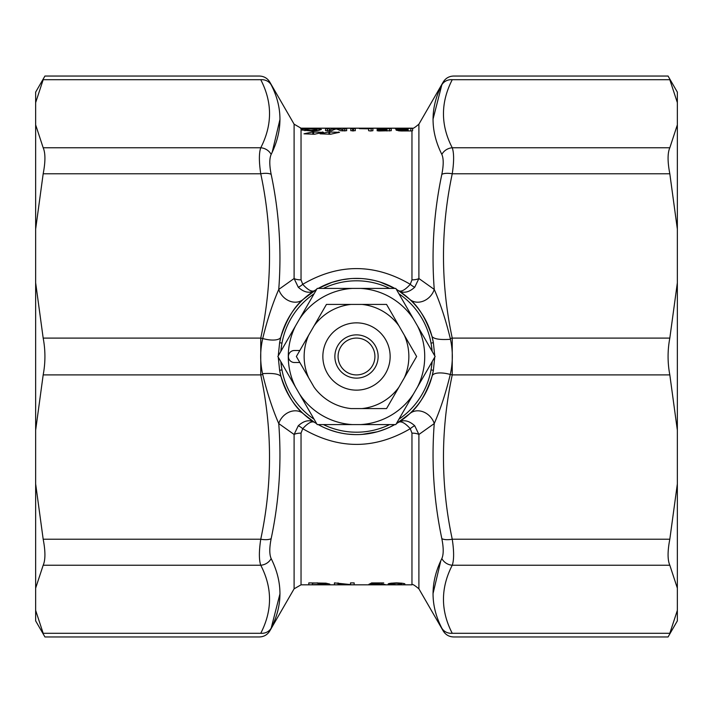 <?xml version="1.0" encoding="UTF-8"?>
<svg xmlns="http://www.w3.org/2000/svg" width="713" height="713" viewBox="0 0 713 713"><rect width="100%" height="100%" fill="white"/><g stroke="black" fill="none" stroke-linecap="round" stroke-linejoin="round"><path stroke-width="1.07" d="M301.038 433.13L301.038 584.82L294.104 588.822L294.104 434.475L298.266 425.777C303.925 420.634 309.282 419.458 314.317 422.239C311.626 420.982 307.766 423.13 302.731 428.691L301.038 433.13A8.012 2.692 0 0 0 294.104 434.475L278.747 423.567C272.446 409.012 267.099 392.649 262.732 374.477L262.536 373.648C259.995 361.928 260.058 350.217 262.732 338.523C267.099 320.351 272.446 303.988 278.747 289.433L294.104 278.525A8.012 2.692 180 0 0 301.038 279.87L302.731 284.309C338.55 263.364 374.405 263.364 410.269 284.309C405.242 289.87 401.374 292.018 398.683 290.761L396.339 289.318A78.109 78.109 0 0 1 433.379 342.695L430.982 343.131M431.401 367.525A136.308 92.173 -0 0 0 432.167 361.634M432.167 351.366A136.308 92.173 -0 0 0 431.401 345.475M430.982 369.869L433.415 370.314M433.379 342.695L434.743 355.823M434.743 357.177L433.379 370.305A78.109 78.109 0 0 1 396.339 423.682L409.503 413.879A16.025 13.333 -132.7 0 1 434.253 423.567L418.896 434.475A8.012 2.692 0 0 0 411.962 433.13L410.269 428.691A8.012 1.889 136.8 0 1 414.734 425.777L418.896 434.475L418.896 588.822L443.192 630.907M280.984 361.901A75.703 75.703 0 0 0 314.068 419.199A75.703 75.703 0 0 1 281.983 369.878L279.639 370.297M394.752 424.591L389.574 427.256L394.761 424.591A78.109 78.109 0 0 1 318.239 424.591M316.661 423.682A78.109 78.109 0 0 1 279.594 370.181L278.257 357.177M323.417 424.591A75.703 75.703 0 0 0 389.583 424.591A75.703 75.703 0 0 1 323.417 424.591M432.016 361.901A75.703 75.703 0 0 1 398.932 419.199A75.703 75.703 0 0 0 431.017 369.878M278.257 355.823L279.621 342.695L281.983 343.122A75.703 75.703 0 0 1 314.068 293.801A75.703 75.703 0 0 0 280.984 351.099M431.017 343.122A75.703 75.703 0 0 0 398.932 293.801A75.703 75.703 0 0 1 432.016 351.099M389.583 288.409A75.703 75.703 0 0 0 323.417 288.409A75.703 75.703 0 0 1 389.583 288.409M279.621 342.695A78.109 78.109 0 0 1 316.661 289.318L303.497 299.121C294.237 306.643 286.697 319.255 280.877 336.955L279.621 342.695M342.276 279.701L332.053 282.312L318.239 288.409A78.109 78.109 0 0 1 394.761 288.409L380.02 282.018M281.599 345.475A136.308 92.173 180 0 0 280.833 351.366M280.833 361.634A136.308 92.173 180 0 0 281.599 367.525M341.83 279.781L350.279 278.64M347.766 278.881L348.835 278.765M353.924 278.435L354.566 278.418M342.409 279.674A78.109 78.109 0 0 1 345.573 279.157L344.976 279.246M359.539 278.453L358.541 278.418M358.692 278.418L359.379 278.444M365.404 278.899L370.083 279.576A78.109 78.109 0 0 1 374.004 280.378L377.792 281.35A78.795 78.403 90 0 1 380.608 282.205M362.249 278.605L363.086 278.667M363.915 278.747L367.364 279.148M362.979 278.658L362.284 278.605M342.329 279.683L343.506 279.478M339.245 280.316L344.326 279.344M337.98 280.619L338.862 280.405M344.361 279.336L346.375 279.05M355.939 278.391L360.145 278.471M349.602 278.694A78.885 78.492 -90 0 1 352.472 278.498L359.361 278.444M349.914 278.667L350.573 278.614M353.505 278.444L361.384 278.542M367.694 279.193L373.969 280.369M370.537 279.665L373.862 280.343M341.839 433.219L337.516 432.265A78.109 78.109 0 0 1 330.903 430.296L326.028 428.424A78.697 78.305 -90 0 1 323.132 427.123A78.109 78.109 0 0 1 323.042 427.078M336.34 431.962A144.436 103.394 90 0 1 335.475 431.73M358.978 434.574L356.794 434.609A78.109 78.109 0 0 1 345.618 433.852A2037.05 392.658 90 0 1 344.486 433.682L343.835 433.575A78.849 78.457 -90 0 1 340.974 433.049M364.093 434.235L361.723 434.431M359.441 434.556L364.521 434.217M377.329 431.784L362.097 434.404M369.699 433.486A78.858 78.466 -90 0 1 367.961 433.762M382.097 430.296A78.109 78.109 0 0 1 379.218 431.231L377.337 431.784M370.912 433.263L370.305 433.379M368.166 433.736L367.124 433.887M375.804 432.185L375.323 432.31M374.361 432.541L372.507 432.951M337.231 432.194L330.984 430.322M334.415 431.418L330.271 430.073M353.363 434.547L347.65 434.11M355.074 434.6L353.354 434.547M348.479 434.199L355.003 434.591M347.427 434.083L345.618 433.852M352.133 434.484L347.596 434.101M343.63 433.54L344.486 433.682M362.044 434.413L360.814 434.493M365.127 434.128L360.047 434.529M360.003 434.529L357.953 434.6M386.696 428.54L379.352 431.187M379.298 431.205L378.122 431.561M383.255 429.886L377.302 431.793M389.574 427.265L385.082 429.19M377.266 431.802L375.261 432.328M298.266 287.223C303.925 292.366 309.282 293.542 314.317 290.761C311.626 292.018 307.758 289.87 302.731 284.309A8.012 1.889 -43.2 0 1 298.266 287.223L294.104 278.525L294.104 124.178L301.038 128.188L411.962 128.18C412.132 129.24 414.449 127.912 418.896 124.178L418.896 278.525A8.012 2.692 180 0 1 411.962 279.87L410.269 284.309A8.012 1.889 -136.8 0 0 414.734 287.223L418.896 278.525L434.253 289.433C440.554 303.988 445.901 320.351 450.268 338.523L450.447 339.29C453.005 351.028 452.951 362.757 450.268 374.477C445.901 392.649 440.554 409.012 434.253 423.567C431.285 462.247 433.816 500.606 441.837 538.645A12.014 4.519 168.2 0 0 452.247 539.224C454.065 551.292 454.065 559.963 452.247 565.231C440.545 588.011 440.545 610.702 452.247 633.296C454.065 638.108 454.065 638.108 452.247 633.296L669.819 633.296C667.502 638.099 667.502 638.099 669.819 633.296L677.35 610.39L677.35 620.871L668.09 636.905M433.388 342.721L431.989 336.429C426.124 318.969 418.629 306.537 409.503 299.121L398.683 290.761C403.718 293.533 409.066 292.357 414.734 287.223M409.503 299.121A16.025 13.333 132.7 0 0 434.253 289.433C431.294 250.619 433.825 212.26 441.837 174.355C443.655 165.158 443.655 158.5 441.837 154.409C430.126 130.88 430.126 107.672 441.837 84.802C443.655 81.193 443.655 81.193 441.837 84.802L433.005 119.285M341.821 279.79L339.245 280.325M433.406 342.819L431.989 336.42C433.861 339.031 440.019 339.994 450.464 339.29M409.503 413.879C418.763 406.357 426.303 393.745 432.123 376.045L433.379 370.305M271.163 154.409A12.014 10.9 -153.2 0 0 260.753 147.769C272.455 124.989 272.455 102.298 260.753 79.704C258.935 74.883 258.935 74.883 260.753 79.704A12.014 10.9 153.2 0 1 271.163 84.802C269.345 81.193 269.345 81.193 271.163 84.802C282.874 107.494 282.874 130.693 271.163 154.409C269.345 158.5 269.345 165.149 271.163 174.355C279.184 212.394 281.715 250.753 278.747 289.433A16.025 13.333 -132.7 0 0 303.497 299.121M298.266 425.777A8.012 1.889 -136.8 0 1 302.731 428.691C338.595 449.636 374.45 449.636 410.269 428.691C405.234 423.13 401.374 420.982 398.683 422.239C403.718 419.467 409.066 420.643 414.734 425.777M279.594 370.181L281.011 376.571C286.876 394.031 294.371 406.463 303.497 413.879L314.317 422.239M262.518 373.648C273.008 372.988 279.175 373.969 281.02 376.589L279.585 370.1M35.65 588.145L43.181 565.231C45.498 559.955 45.498 551.283 43.181 539.224L35.65 483.904L35.65 610.39L43.181 633.296C45.498 638.099 45.498 638.099 43.181 633.296L260.753 633.296C258.935 638.117 258.935 638.117 260.753 633.296C272.455 610.515 272.455 587.833 260.753 565.231C258.935 559.963 258.935 551.292 260.753 539.224A12.014 4.519 11.8 0 0 271.163 538.645C279.175 500.74 281.706 462.38 278.747 423.567A16.025 13.333 132.7 0 1 303.497 413.879M378.077 431.57L382.382 430.197M355.297 130.702L350.805 130.702L350.805 128.67L355.297 128.67L355.297 130.702M314.638 134.213L303.996 133.821A442.666 313.007 -90 0 1 312.811 132.012L323.444 132.333A441.623 312.276 90 0 0 314.638 134.213M322.597 132.19L323.444 132.333M330.707 134.213L320.075 133.821A442.666 313.007 -90 0 1 328.889 132.012L339.522 132.333A441.623 312.276 90 0 0 330.707 134.213M399.476 130.925L399.476 129.606A900.929 780.227 -90 0 0 398.023 129.508L395.412 128.991L411.962 128.251L301.038 128.251L301.038 129.106L314.121 128.572L321.385 129.49L318.346 130.524L311.759 131.032L301.038 129.935L301.038 279.87M411.962 279.87L411.962 130.916L412.604 130.675L412.604 128.171L411.962 128.188M411.962 128.251L412.604 128.197M301.038 128.188L300.449 128.171L301.038 128.251M310.921 130.417L304.932 129.49L308.176 128.875L315.556 129.035L316.902 129.49L316.394 129.837L310.921 130.417M301.038 129.106L301.038 129.935L301.038 129.106M340.689 130.782A246.172 66.951 -90 0 0 336.188 128.928A247.571 69.714 90 0 0 331.518 130.782L325.538 130.702L325.538 128.67L329.272 128.67L329.272 130.078A247.696 69.749 -90 0 1 333.648 128.643L338.711 128.643A246.288 66.977 90 0 1 342.917 130.078L342.917 128.67L346.661 128.67L346.661 130.702L340.689 130.782M329.272 130.978L329.272 130.078M342.917 130.978L342.917 130.078M370.377 130.978L368.603 130.702L368.603 128.812L359.441 128.67L372.908 128.67L372.908 130.702L370.377 130.978M391.259 130.702L378.826 130.978L377.052 130.702L378.826 130.417L386.963 130.417L386.963 128.812L377.052 128.67L391.259 128.67L391.259 130.702M386.963 129.766L377.052 129.561L386.963 129.356M386.963 130.978L386.963 130.417M408.121 130.417L400.644 130.087L408.121 129.766L408.121 130.978M400.644 130.087L400.644 130.969M402.702 128.812L408.121 128.812L408.121 129.356L399.895 129.089L402.702 128.812M399.895 130.942L399.895 129.089M412.604 128.643L411.962 128.59M411.962 130.916L401.392 130.978L396.161 130.212L398.398 129.677A900.207 779.603 -90 0 1 399.476 129.606M371.473 584.731L374.762 584.731M317.606 582.886L312.41 583.252L312.41 584.713L326.197 584.134M326.215 584.188L317.606 583.261M308.8 582.886L308.8 584.785L308.8 582.886L325.823 583.163M329.834 584.188C329.896 584.66 325.948 584.856 317.98 584.785L308.8 584.785M325.868 583.163L329.807 584.107M350.333 584.562L350.333 584.785A321.902 173.936 -90 0 1 338.051 583.644L338.051 584.785L334.433 584.785L334.433 582.886L350.538 584.58L350.538 582.886L354.156 582.886L354.156 584.785L350.333 584.785M338.051 582.886L338.051 583.644M334.433 582.886L334.433 584.785M354.156 582.886L354.156 584.785M374.254 582.931L374.254 583.332A237.001 45.685 90 0 1 372.952 583.992L384.984 584.464M372.952 582.931L372.952 583.992M372.213 582.931L372.213 584.268L368.942 584.25A237.313 46.541 -90 0 0 371.571 582.931L383.737 582.931L374.254 583.332M383.095 584.063L383.095 584.722L372.213 584.268M385.056 584.464L383.095 584.722M381.758 583.965L381.758 584.473M396.517 583.252L393.095 583.457L391.624 584.214L396.553 584.722L401.481 584.214C402.301 583.795 400.644 583.484 396.517 583.252M391.624 583.109L391.624 584.214M401.481 583.109L401.481 584.214M396.553 584.794L388.335 584.214C387.516 583.59 390.261 583.154 396.553 582.886C402.809 583.154 405.545 583.59 404.77 584.214C405.572 584.633 402.827 584.829 396.553 584.794M390.92 583.198L390.92 584.74M452.247 633.296A12.014 10.9 -26.8 0 1 441.837 628.198C443.655 631.807 443.655 631.807 441.837 628.198C430.126 605.506 430.126 582.307 441.837 558.591A12.014 10.9 26.8 0 0 452.247 565.231L669.819 565.231L677.35 588.145L677.35 610.39M441.837 558.591C443.655 554.5 443.655 547.851 441.837 538.645M441.837 84.802A12.014 10.9 -153.2 0 1 452.247 79.704C454.065 74.883 454.065 74.883 452.247 79.704C440.545 102.485 440.545 125.167 452.247 147.769C454.065 153.037 454.065 161.708 452.247 173.776C440.572 228.748 440.572 283.524 452.247 338.105L452.247 374.895A12.014 4.519 -168.2 0 1 450.268 374.477A16.025 6.069 -165.5 0 0 432.123 376.045L433.388 370.252M452.247 79.704L669.819 79.704C667.502 74.901 667.502 74.901 669.819 79.704L677.35 102.61L677.35 124.855L669.819 147.769C667.502 153.045 667.502 161.717 669.819 173.776L677.35 229.096L677.35 282.794L669.819 338.105L452.247 338.105A12.014 4.519 168.2 0 0 450.268 338.523M669.819 173.776L452.247 173.776A12.014 4.519 -168.2 0 0 441.837 174.355M440.803 560.783L433.005 593.715M669.819 147.769L452.247 147.769A12.014 10.9 153.2 0 0 441.837 154.409M43.181 539.224L260.753 539.224C272.428 484.252 272.428 429.476 260.753 374.895A12.014 4.519 -11.8 0 0 262.732 374.477M279.603 342.81L280.877 336.955A16.025 6.069 -165.5 0 1 262.732 338.523A12.014 4.519 -168.2 0 0 260.753 338.105C272.455 283.239 272.455 228.463 260.753 173.776C258.935 161.708 258.935 153.037 260.753 147.769L43.181 147.769L35.65 124.855L35.65 102.61L43.181 79.704C45.498 74.901 45.498 74.901 43.181 79.704L260.753 79.704M35.65 483.904L35.65 430.206L43.181 374.895L260.753 374.895L260.753 338.105L43.181 338.105L35.65 282.794L35.65 229.096L43.181 173.776C45.498 161.717 45.498 153.045 43.181 147.769M271.163 174.355A12.014 4.519 168.2 0 0 260.753 173.776L43.181 173.776M43.181 565.231L260.753 565.231A12.014 10.9 -26.8 0 0 271.163 558.591C282.874 582.12 282.874 605.328 271.163 628.198C269.345 631.807 269.345 631.807 271.163 628.198L279.995 593.715M271.163 538.645C269.345 547.842 269.345 554.5 271.163 558.591M260.753 633.296A12.014 10.9 26.8 0 0 271.163 628.198M272.197 152.217L279.995 119.285M669.819 338.105C667.502 350.368 667.502 362.632 669.819 374.895L677.35 430.206L677.35 483.904L669.819 539.224C667.502 551.283 667.502 559.955 669.819 565.231M43.181 374.895C45.498 362.632 45.498 350.368 43.181 338.105M677.35 483.904L677.35 588.145M668.09 76.095L677.35 92.129L677.35 102.61M677.35 124.855L677.35 229.096M677.35 282.794L677.35 430.206M35.65 282.794L35.65 430.206M35.65 124.855L35.65 229.096M44.91 76.095L35.65 92.129L35.65 102.61M35.65 610.39L35.65 620.871L44.91 636.905M299.549 318.952L317.187 288.409L352.463 288.409A68.216 68.216 0 0 0 299.549 318.952L295.503 325.948A68.216 68.216 0 0 0 295.503 387.052L299.549 394.048A68.216 68.216 0 0 0 352.463 424.591L360.537 424.591A68.216 68.216 0 0 0 413.451 394.048L395.813 424.591L360.537 424.591M360.537 288.409L395.813 288.409L413.451 318.952A68.216 68.216 0 0 0 360.537 288.409L352.463 288.409M295.503 387.052L277.874 356.5L295.503 325.948M352.463 424.591L317.187 424.591L299.549 394.048M435.126 356.5L417.497 387.052A68.216 68.216 0 0 0 417.497 325.948L435.126 356.5M413.451 394.048L417.497 387.052M417.497 325.948L413.451 318.952M308.667 335.208L296.367 356.5L314.148 387.284A52.361 52.361 0 0 0 351.019 408.576L386.562 408.576L398.852 387.284L386.562 408.576L361.981 408.576A52.361 52.361 0 0 0 398.852 387.284L416.633 356.5L386.562 304.424L326.438 304.424L308.667 335.208A52.361 52.361 0 0 0 308.667 377.792M302.428 366.981L296.367 356.5M356.5 390.145A33.645 33.645 0 0 0 385.635 339.673A33.645 33.645 0 0 0 327.365 339.673A33.645 33.645 0 0 0 356.5 390.145M356.5 378.131A21.631 21.631 0 0 0 375.234 345.689A21.631 21.631 0 0 0 337.766 345.689A21.631 21.631 0 0 0 356.5 378.131M356.5 374.922A18.422 18.422 0 0 0 372.453 347.284A18.422 18.422 0 0 0 340.547 347.284A18.422 18.422 0 0 0 356.5 374.922M314.148 325.716A52.361 52.361 0 0 1 351.019 304.424L326.438 304.424M398.852 325.716A52.361 52.361 0 0 0 361.981 304.424M404.333 335.208A52.361 52.361 0 0 1 404.333 377.792L416.633 356.5M294.416 350.493L299.843 350.493L294.416 350.493A6.007 6.007 0 0 0 288.409 356.5A6.007 6.007 0 0 0 294.416 362.507L299.843 362.507M352.587 130.978L352.587 128.563M353.523 130.978L353.523 128.563M312.811 134.294L312.811 132.012M313.658 134.294L313.658 131.941M322.597 132.493L322.597 131.941M328.889 134.294L328.889 132.012M329.736 134.294L329.736 131.941M338.675 132.493L338.675 131.941M327.312 130.978L327.312 128.563M327.499 130.978L327.499 128.563M333.648 129.793L333.648 128.643M335.351 129.178L335.351 128.563M336.999 129.178L336.999 128.563M338.711 129.828L338.711 128.643M344.7 130.978L344.7 128.563M344.887 130.978L344.887 128.563M371.125 130.978L371.125 128.563M389.485 130.978L389.485 128.563M378.826 130.978L378.826 130.417M403.077 130.978L403.077 130.417M410.831 130.978L410.831 128.563M398.398 130.835L398.398 129.677M669.819 374.895L452.247 374.895C440.545 429.761 440.545 484.537 452.247 539.224L669.819 539.224M411.962 433.13L411.962 584.82L301.038 584.82L301.038 560.783M308.898 294.567L316.652 289.318M318.248 288.409L327.624 283.926M398.683 290.761L396.339 289.318M394.761 288.409L384.209 283.471M396.348 423.682L404.102 418.433M304.932 129.49L304.932 130.72M453.628 636.959C449.092 636.807 445.616 634.802 443.219 630.952M443.219 82.048C445.616 78.198 449.083 76.193 453.628 76.041M269.781 630.952C267.384 634.802 263.917 636.807 259.372 636.959M259.372 76.041C263.908 76.193 267.384 78.198 269.781 82.048M453.611 636.959L668.081 636.959M44.919 636.959L259.389 636.959M301.038 128.18L411.962 128.18M411.962 584.82C412.132 583.76 414.449 585.088 418.896 588.822M418.896 124.178L443.192 82.093M294.104 124.178L269.808 82.093M294.104 588.822L269.808 630.907M44.919 76.041L259.389 76.041M453.611 76.041L668.081 76.041M316.902 129.49L316.902 130.72"/></g></svg>
